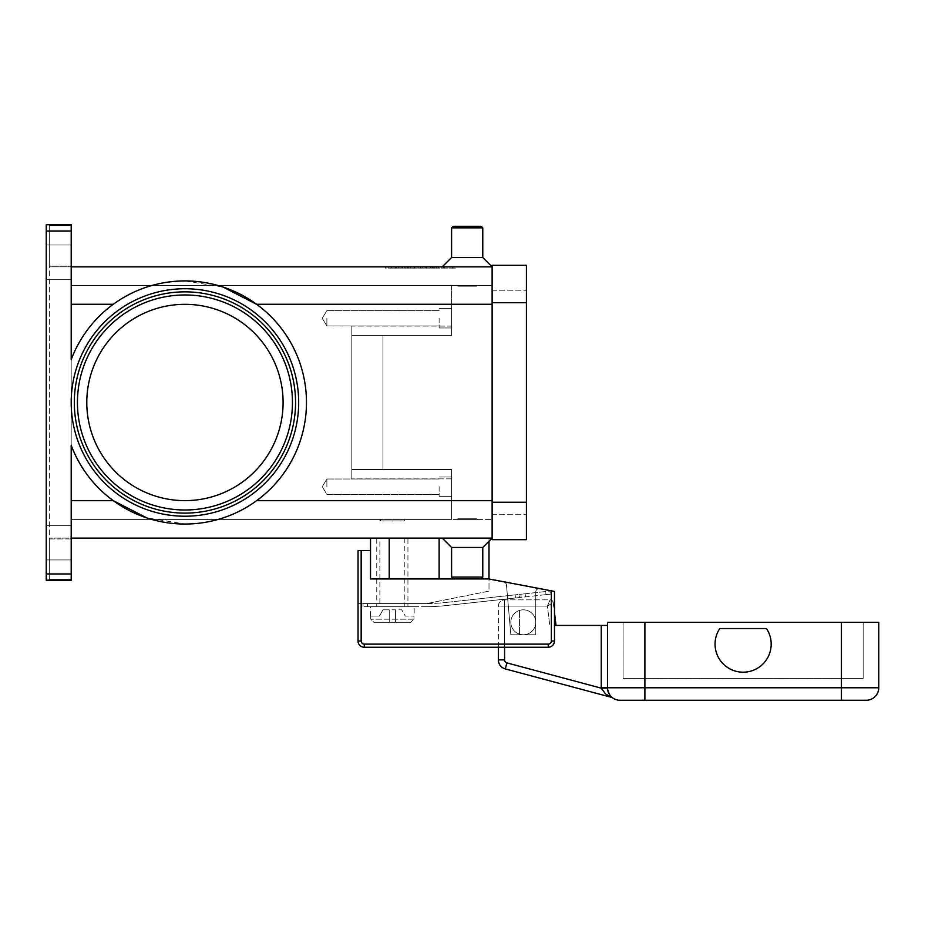 <?xml version="1.0" encoding="UTF-8"?>
<svg xmlns="http://www.w3.org/2000/svg" width="925" height="925" viewBox="0 0 925 925"><rect width="100%" height="100%" fill="white"/><g stroke="black" fill="none" stroke-linecap="round" stroke-linejoin="round"><path stroke-width="0.69" stroke-dasharray="4.62 3.47" d="M71.19 402.479A113.74 113.74 0 0 1 184.942 288.739A113.74 113.74 0 0 1 298.683 402.479A113.74 113.74 0 0 1 184.942 516.219A113.74 113.74 0 0 1 71.19 402.479A113.74 113.74 0 0 1 184.942 288.739A113.74 113.74 0 0 1 298.683 402.479A113.74 113.74 0 0 1 184.942 516.219A113.74 113.74 0 0 1 71.19 402.479A113.74 113.74 0 0 1 184.942 288.739A113.74 113.74 0 0 1 298.683 402.479M295.561 402.479A110.63 110.63 0 0 1 184.942 513.109A110.63 110.63 0 0 1 74.312 402.479A110.63 110.63 0 0 0 184.942 513.109A110.63 110.63 0 0 0 295.561 402.479A110.63 110.63 0 0 0 184.942 291.849A110.63 110.63 0 0 1 295.561 402.479A110.63 110.63 0 0 0 184.942 291.849A110.63 110.63 0 0 0 74.312 402.479A110.63 110.63 0 0 0 184.942 513.109A110.63 110.63 0 0 0 295.561 402.479M482.769 257.497L482.769 227.874L481.208 226.313L453.146 226.313L481.208 226.313L453.146 226.313L451.585 227.874L482.769 227.874L451.585 227.874L451.585 257.497L482.769 257.497L451.585 257.497L482.769 257.497L492.123 266.851L492.123 304.267L492.123 266.851L71.19 266.851L71.19 225.584L49.372 225.584L49.372 224.983L49.372 579.975L46.25 579.987L46.25 224.983L49.372 224.983L46.25 224.972L46.25 580.206L46.25 573.962L71.19 573.962L71.19 445.307A121.533 121.533 0 0 0 113.347 500.691A121.533 121.533 0 0 1 71.19 445.307L71.19 580.206L46.25 580.206L49.372 579.975L49.372 224.983L49.372 266.631L49.372 266.007L71.19 266.007L71.19 359.652A121.533 121.533 0 0 1 165.795 282.46M492.123 304.267L451.585 304.267L451.585 285.559L451.585 335.44L382.996 335.44L382.996 469.518L351.812 469.518L451.585 469.518L382.996 469.518L451.585 469.518L451.585 519.399L492.123 519.399L451.585 519.399L451.585 469.518L451.585 519.399L71.19 519.399L71.19 285.559L71.19 519.399L451.585 519.399L451.585 469.518L351.812 469.518L351.812 478.873L351.812 469.518L382.996 469.518L382.996 335.44L451.585 335.44L451.585 304.267L492.123 304.267L492.123 285.559L492.123 538.107L442.231 538.107L492.123 538.107L442.231 538.107L492.123 538.107L492.123 304.267L492.123 500.691L492.123 304.267L256.526 304.267C235.112 288.958 211.247 281.188 184.942 280.946A121.533 121.533 0 0 1 306.476 402.479A121.533 121.533 0 0 1 184.942 524.012C211.247 523.77 235.112 516 256.526 500.691A121.533 121.533 0 0 0 256.526 304.267A121.533 121.533 0 0 1 256.526 500.691C235.112 516 211.247 523.77 184.942 524.012L146.693 517.85M184.942 280.946C158.626 281.188 134.761 288.958 113.347 304.267C134.761 288.958 158.626 281.188 184.942 280.946L223.179 287.108M71.19 224.972L71.19 225.584L71.19 224.972M71.19 262.168L71.19 245.021L71.19 262.168M46.25 573.962L46.25 224.752L71.19 224.752L71.19 359.652L71.19 266.851L49.372 266.851L71.19 266.851M46.25 262.168L46.25 245.021L46.25 262.168M385.332 266.851L455.482 266.851L385.332 266.851L385.332 268.1L420.413 268.1L385.332 268.1M451.585 257.497L442.231 266.851M71.19 266.007L71.19 225.584L49.372 225.584L49.372 266.007L71.19 266.007M71.19 542.79L71.19 525.643L71.19 542.79M71.19 573.962L71.19 580.206L46.25 580.206L71.19 580.206L71.19 579.374L49.372 579.374L49.372 538.327L49.372 538.951L71.19 538.951L71.19 538.107L49.372 538.107L71.19 538.107L71.19 445.307A121.533 121.533 0 0 0 184.942 524.012C158.626 523.77 134.761 516 113.347 500.691L71.19 500.691M46.25 542.79L46.25 559.937L46.25 542.79M49.372 579.374L49.372 538.951L71.19 538.951L71.19 579.374L49.372 579.374M46.25 224.752L71.19 224.752L46.25 224.752M184.942 291.849A110.63 110.63 0 0 0 74.312 402.479A110.63 110.63 0 0 1 184.942 291.849M113.347 304.267A121.533 121.533 0 0 0 71.19 359.652A121.533 121.533 0 0 1 113.347 304.267L71.19 304.267M482.769 547.461L451.585 547.461L482.769 547.461L482.769 577.084L481.208 578.645L453.146 578.645L451.585 577.084L451.585 547.461L482.769 547.461L492.123 538.107L71.19 538.107M439.121 538.107L370.52 538.107L439.121 538.107L439.121 578.957L403.843 578.957L489.001 578.957L489.001 538.107L439.121 538.107L489.001 538.107L489.001 541.229M451.585 547.461L442.231 538.107M451.585 577.084L482.769 577.084M453.146 578.645L481.208 578.645L453.146 578.645M86.788 402.479A98.154 98.154 0 0 0 184.942 500.633A98.154 98.154 0 0 0 283.096 402.479A98.154 98.154 0 0 0 184.942 304.325A98.154 98.154 0 0 0 86.788 402.479A98.154 98.154 0 0 0 184.942 500.633A98.154 98.154 0 0 0 283.096 402.479A98.154 98.154 0 0 0 184.942 304.325A98.154 98.154 0 0 0 86.788 402.479A98.154 98.154 0 0 0 184.942 500.633A98.154 98.154 0 0 0 283.096 402.479A98.154 98.154 0 0 0 184.942 304.325A98.154 98.154 0 0 0 86.788 402.479M451.585 227.874L482.769 227.874M455.482 268.1L420.413 268.1L455.482 268.1L455.482 266.851M420.413 266.851L420.413 268.1L388.026 268.1L452.788 268.1L420.413 268.1L420.413 266.851L420.413 268.1L420.413 266.851L388.026 266.851L420.413 266.851M452.788 266.851L452.788 268.1M404.225 266.851L438.936 266.851L401.889 266.851L404.225 266.851L404.225 268.1L401.889 268.1L438.936 268.1L404.225 268.1M430.923 266.851L407.555 266.851L430.923 266.851L430.923 268.1L433.27 268.1L407.555 268.1L434.773 268.1L396.49 268.1L444.324 268.1L409.891 268.1L430.923 268.1L430.923 266.851M404.491 266.851L438.658 266.851L391.09 266.851L404.491 266.851L404.491 268.1L391.09 268.1L438.658 268.1L404.491 268.1M434.773 266.851L396.49 266.851L434.773 266.851L434.773 268.1L434.773 266.851M425.084 266.851L425.084 268.1M433.062 266.851L433.062 268.1M405.844 266.851L405.844 268.1M388.026 266.851L388.026 268.1M409.891 268.1L407.555 268.1L409.891 268.1L409.891 266.851L409.891 268.1M432.542 266.851L432.542 268.1M422.748 266.851L422.748 268.1L422.748 266.851M418.065 266.851L418.065 268.1L418.065 266.851M408.272 266.851L408.272 268.1M451.585 285.559L71.19 285.559L451.585 285.559L451.585 335.44L351.812 335.44L351.812 326.086L351.812 335.44L382.996 335.44L351.812 335.44L351.812 469.518L351.812 335.44L451.585 335.44L451.585 326.086L351.812 326.086L351.812 478.873L351.812 326.086L451.585 326.086L451.585 285.559L492.123 285.559L451.585 285.559M492.123 502.252L492.123 290.23L492.123 539.668L526.418 539.668L526.418 265.29L492.123 265.29L492.123 502.252L526.418 502.252M492.123 514.728L526.418 514.728L492.123 514.728M492.123 290.23L526.418 290.23L492.123 290.23M451.585 486.666L451.585 496.332L451.585 486.666M439.121 486.666L439.121 496.332L439.121 486.666M457.829 519.399L476.525 519.399L457.829 519.399L476.525 519.399L457.829 519.399L457.829 518.775L476.525 518.775L476.525 519.399L476.525 518.775L457.829 518.775L476.525 518.775L457.829 518.775L457.829 519.399M404.815 519.399L379.874 519.399L404.815 519.399L404.815 520.96L379.874 520.96L404.815 520.96L403.254 519.399L381.435 519.399L403.254 519.399M381.435 519.399L379.874 520.96L379.874 519.399M457.829 285.559L476.525 285.559L457.829 285.559L476.525 285.559L457.829 285.559L457.829 286.183L476.525 286.183L476.525 285.559L476.525 286.183L457.829 286.183L476.525 286.183L457.829 286.183L457.829 285.559M451.585 318.292L451.585 327.959L451.585 318.292M439.121 318.292L439.121 327.959L439.121 318.292M326.872 318.292L326.872 325.958L326.872 318.292M326.872 486.666L326.872 479L326.872 486.666M370.52 538.107L370.52 550.583L361.166 550.583L361.166 641.002A3.122 3.122 0 0 0 364.288 644.124L548.248 644.124A3.122 3.122 0 0 0 551.358 641.002L551.358 590.832L489.001 578.957L439.121 578.957M389.228 538.107L389.228 578.957L389.228 538.107L389.228 578.957L403.843 578.957L370.52 578.957L489.001 578.957L554.48 591.433L554.48 641.002A6.232 6.232 0 0 1 548.248 647.246L364.288 647.246A6.232 6.232 0 0 1 358.044 641.002L358.044 550.583L361.166 550.583M370.52 550.583L370.52 578.957L389.228 578.957M358.044 603.586L358.044 641.002L358.044 603.586L426.645 603.586L489.001 591.121L489.001 579.247L503.94 582.091A3.122 3.122 0 0 1 506.461 584.877L510.831 634.77L535.772 634.77L535.772 591.919A3.122 3.122 0 0 1 539.472 588.855L554.48 591.433L554.48 641.002L554.48 591.433L539.472 588.855A3.122 3.122 0 0 0 535.772 591.919L535.772 634.77L510.831 634.77L506.461 584.877A3.122 3.122 0 0 0 503.94 582.091L489.001 578.957L489.001 591.121L426.645 603.586L358.044 603.586M548.248 647.246A6.232 6.232 0 0 0 554.48 641.002A6.232 6.232 0 0 1 548.248 647.246L364.288 647.246L548.248 647.246L548.248 644.124M358.044 641.002A6.232 6.232 0 0 0 364.288 647.246A6.232 6.232 0 0 1 358.044 641.002L361.166 641.002M551.358 590.832L539.472 588.855A3.122 3.122 0 0 0 535.772 591.919L535.772 634.77L510.831 634.77L506.461 584.877A3.122 3.122 0 0 0 503.94 582.091L489.001 579.247L503.94 582.091A3.122 3.122 0 0 1 506.461 584.877L510.831 634.77L535.772 634.77L535.772 591.919A3.122 3.122 0 0 1 539.472 588.855L489.001 578.957M426.645 603.586L426.645 603.586A185.52 185.52 0 0 0 445.596 602.487A185.52 185.52 0 0 1 426.668 603.586L367.398 603.586L426.645 603.586M363.039 603.586L367.398 603.586L363.039 603.586L363.039 606.707L363.039 603.586M364.311 606.707L367.398 606.707L364.311 606.707M545.611 591.538L522.347 594.081L545.611 591.538L545.947 594.636L549.011 594.301L522.694 597.18L545.947 594.636L545.611 591.538M520.868 594.243L522.347 594.081L519.399 594.405L520.868 594.243L521.203 597.342L519.734 597.504L522.694 597.18L521.203 597.342L520.868 594.243M517.919 594.567L515.121 594.868L517.919 594.567M515.121 594.868L445.596 602.487L515.121 594.868L515.468 597.966L518.254 597.666L445.931 605.586L515.468 597.966L515.121 594.868M549.947 591.052L548.675 591.202L549.947 591.052L550.283 594.162L549.947 591.052M519.734 597.504L518.254 597.666L519.734 597.504L519.399 594.405L519.734 597.504M425.396 606.707A188.642 188.642 0 0 0 445.931 605.586A188.642 188.642 0 0 1 425.396 606.707L367.398 606.707L425.396 606.707M414.169 606.707L370.52 606.707L414.169 606.707L414.169 616.062M370.52 616.062L370.52 606.707M370.74 616.062L370.74 619.183L373.897 622.294L395.461 622.294L395.461 609.829L389.228 609.829L389.228 622.294L389.228 609.829L389.228 622.294L373.897 622.294L370.74 619.183L370.74 616.062L379.389 616.062L382.996 609.829L389.228 609.829L382.996 609.829L379.389 616.062L370.74 616.062M413.949 619.183L413.949 616.062L413.949 619.183L410.792 622.294L413.949 619.183L370.74 619.183L413.949 619.183M395.461 622.294L395.461 609.829L401.704 609.829L405.3 616.062L413.949 616.062L405.3 616.062L401.704 609.829L395.461 609.829L395.461 622.294L410.792 622.294L389.228 622.294L389.228 609.829L395.461 609.829L395.461 622.294M373.897 622.294L410.792 622.294L373.897 622.294M549.011 594.301L550.283 594.162L549.011 594.301M376.752 538.107L407.937 538.107L407.937 606.707L376.752 606.707L376.752 538.107L407.937 538.107M404.815 538.107L404.815 606.707L379.874 606.707L379.874 538.107L404.815 538.107L379.874 538.107M379.874 606.707L404.815 606.707M376.752 606.707L407.937 606.707M527.042 610.396A12.476 12.476 0 0 1 535.193 626.04A12.476 12.476 0 0 1 519.561 634.192A12.476 12.476 0 0 0 535.772 622.294A12.476 12.476 0 0 0 519.561 610.396A12.476 12.476 0 0 0 519.561 634.192A12.476 12.476 0 0 1 519.561 610.396A12.476 12.476 0 0 1 535.772 622.294A12.476 12.476 0 0 1 519.561 634.192A12.476 12.476 0 0 0 535.193 626.04A12.476 12.476 0 0 0 519.561 610.396A12.476 12.476 0 0 1 527.042 610.396M504.587 647.246L504.587 606.083L500.182 606.083L547.38 606.083L549.751 625.416L547.38 606.083L549.334 601.678L547.38 606.083L551.52 603.609L547.38 606.083L504.587 606.083L504.587 659.872A3.122 3.122 0 0 0 506.9 662.89L505.293 668.914L611.124 697.265L605.517 693.877L601.25 688.165A18.708 18.708 0 0 1 601.25 687.772L601.25 625.416L554.48 625.416M506.9 662.89L601.25 688.165L607.494 688.038L609.98 695.253L611.298 696.756M608.268 692.12L607.494 688.038A12.476 12.476 0 0 1 607.482 687.772L607.482 625.416L607.482 687.772A12.476 12.476 0 0 0 607.494 688.038A12.476 12.476 0 0 1 607.482 687.772A12.476 12.476 0 0 0 611.136 696.594L612.986 698.121L611.136 696.594A12.476 12.476 0 0 0 619.958 700.248L841.334 700.248L841.334 687.772L878.75 687.772L878.75 622.294L607.482 622.294L607.482 687.772A12.476 12.476 0 0 0 619.958 700.248M611.124 697.265A6.232 6.232 0 0 1 612.986 698.121M601.25 625.416L607.482 625.416M866.274 700.248L841.334 700.248M766.455 628.538A28.062 28.062 0 0 1 727.524 667.457A28.062 28.062 0 0 1 719.789 628.538L766.455 628.538L719.789 628.538A28.062 28.062 0 0 0 727.524 667.457A28.062 28.062 0 0 0 766.455 628.538A28.062 28.062 0 0 1 727.524 667.457A28.062 28.062 0 0 1 719.789 628.538L766.455 628.538M550.144 599.851A3.122 3.122 0 0 1 553.231 602.58L551.52 603.609L553.231 602.58L554.48 612.743L553.231 602.58A3.122 3.122 0 0 0 550.144 599.851L549.334 601.678L550.144 599.851L504.587 599.851L550.144 599.851M554.191 625.416L556.041 625.416L554.191 625.416M505.293 668.914A9.354 9.354 0 0 1 498.355 659.872L504.587 659.872M498.355 647.246L498.355 606.083A6.232 6.232 0 0 1 504.587 599.851A6.232 6.232 0 0 0 498.355 606.083L498.355 647.246M841.334 622.294L841.334 678.418L863.164 678.418L863.164 622.294L863.164 678.418L623.08 678.418L623.08 622.294L623.08 678.418L841.334 678.418L841.334 622.294L623.08 622.294L863.164 622.294L841.334 622.294L841.334 687.772L644.898 687.772L644.898 700.248M519.561 634.192L519.561 610.396L519.561 634.192M71.19 230.996L46.25 230.996M292.45 402.479A107.508 107.508 0 0 0 184.942 294.971A107.508 107.508 0 0 0 77.434 402.479A107.508 107.508 0 0 0 184.942 509.987A107.508 107.508 0 0 0 292.45 402.479M256.526 500.691L492.123 500.691M441.988 266.851L441.988 268.1L441.988 266.851M443.364 266.851L443.364 268.1L443.364 266.851M398.825 266.851L398.825 268.1L398.825 266.851M436.322 266.851L436.322 268.1L436.322 266.851M395.461 266.851L395.461 268.1M391.402 266.851L391.402 268.1M402.467 266.851L402.467 268.1M436.588 266.851L436.588 268.1M438.623 266.851L438.623 268.1M430.518 266.851L430.518 268.1M426.471 266.851L426.471 268.1M414.342 266.851L414.342 268.1M410.295 266.851L410.295 268.1M402.202 266.851L402.202 268.1M451.585 478.873L351.812 478.873L451.585 478.873M492.123 302.706L526.418 302.706M364.288 647.246L364.288 644.124M551.358 641.002L554.48 641.002M367.398 606.707L367.398 603.586L367.398 606.707M525.481 596.868L525.134 593.769L525.481 596.868M504.587 606.083L504.587 601.678L504.587 606.083M601.25 687.772L644.898 687.772L644.898 622.294M504.587 599.851L504.587 601.678L504.587 599.851A6.232 6.232 0 0 0 498.355 606.083L500.182 606.083L498.355 606.083M46.25 279.315L71.19 279.315L46.25 279.315M46.25 245.021L71.19 245.021L46.25 245.021M46.25 559.937L71.19 559.937L46.25 559.937M46.25 525.643L71.19 525.643L46.25 525.643M407.555 266.851L407.555 268.1L407.555 266.851M444.324 266.851L444.324 268.1L444.324 266.851M396.49 266.851L396.49 268.1M438.658 266.851L438.658 268.1M391.09 266.851L391.09 268.1M433.27 266.851L433.27 268.1M438.936 266.851L438.936 268.1M426.159 266.851L426.159 268.1M414.654 266.851L414.654 268.1M401.889 266.851L401.889 268.1M451.585 476.999L439.121 476.999L451.585 476.999M451.585 308.626L439.121 308.626L451.585 308.626M439.121 327.959L451.585 327.959L439.121 327.959M439.121 310.627L326.872 310.627L322.258 318.292L326.872 325.958L439.121 325.958L326.872 325.958L322.258 318.292L326.872 310.627L439.121 310.627M439.121 496.332L451.585 496.332L439.121 496.332M439.121 479L326.872 479L322.258 486.666L326.872 494.332L439.121 494.332L326.872 494.332L322.258 486.666L326.872 479L439.121 479"/><path stroke-width="1.39" d="M298.683 402.479A113.74 113.74 0 0 1 184.942 516.219A113.74 113.74 0 0 1 71.19 402.479A113.74 113.74 0 0 0 184.942 516.219A113.74 113.74 0 0 0 298.683 402.479A113.74 113.74 0 0 0 184.942 288.739A113.74 113.74 0 0 0 71.19 402.479M184.942 291.849A110.63 110.63 0 0 1 295.561 402.479A110.63 110.63 0 0 1 184.942 513.109A110.63 110.63 0 0 1 74.312 402.479A110.63 110.63 0 0 1 184.942 291.849A110.63 110.63 0 0 1 295.561 402.479A110.63 110.63 0 0 1 184.942 513.109M46.25 573.962L46.25 230.996L71.19 230.996L71.19 359.652A121.533 121.533 0 0 1 306.476 402.479A121.533 121.533 0 0 1 71.19 445.307L71.19 573.962L46.25 573.962L46.25 580.206L71.19 580.206L71.19 573.962M146.693 517.85L113.347 500.691L71.19 500.691M223.179 287.108L256.526 304.267L492.123 304.267M71.19 230.996L71.19 224.752L46.25 224.752L46.25 230.996M482.769 227.874L451.585 227.874L453.146 226.313L481.208 226.313L482.769 227.874L482.769 257.497L492.123 266.851L71.19 266.851M451.585 227.874L451.585 257.497L442.231 266.851M165.795 282.46A121.533 121.533 0 0 1 184.942 280.946M482.769 547.461L482.769 577.084L451.585 577.084L451.585 547.461L482.769 547.461L492.123 538.107L71.19 538.107M451.585 547.461L442.231 538.107M482.769 577.084L481.208 578.645L453.146 578.645L451.585 577.084M283.096 402.479A98.154 98.154 0 0 0 184.942 304.325A98.154 98.154 0 0 0 86.788 402.479A98.154 98.154 0 0 0 184.942 500.633A98.154 98.154 0 0 0 283.096 402.479M482.769 257.497L451.585 257.497M492.123 302.706L492.123 539.668L526.418 539.668L526.418 265.29L492.123 265.29L492.123 302.706L526.418 302.706M489.001 541.229L489.001 578.957L551.358 590.832L551.358 641.002A3.122 3.122 0 0 1 548.248 644.124L364.288 644.124A3.122 3.122 0 0 1 361.166 641.002L361.166 550.583L370.52 550.583L370.52 538.107M489.001 578.957L370.52 578.957L370.52 550.583M361.166 550.583L358.044 550.583L358.044 641.002A6.232 6.232 0 0 0 364.288 647.246L548.248 647.246A6.232 6.232 0 0 0 554.48 641.002L554.48 591.433L551.358 590.832M389.228 578.957L389.228 538.107M611.321 696.733L611.124 696.583A12.476 12.476 0 0 0 619.958 700.248L866.274 700.248A12.476 12.476 0 0 0 878.75 687.772L644.898 687.772L644.898 700.248M609.991 695.276L608.268 692.12M607.482 625.416L601.25 625.416L601.25 687.772A18.708 18.708 0 0 0 601.25 688.165L605.517 693.877L611.124 697.265A6.232 6.232 0 0 1 612.986 698.121L612.812 697.993M506.9 662.89A3.122 3.122 0 0 1 504.587 659.872L498.355 659.872L498.355 647.246L498.355 659.872A9.354 9.354 0 0 0 505.293 668.914L506.9 662.89L601.25 688.165L607.494 688.038M498.355 659.872A9.354 9.354 0 0 0 505.293 668.914L611.124 697.265A6.232 6.232 0 0 1 612.096 697.612M554.48 625.416L601.25 625.416M878.75 687.772A12.476 12.476 0 0 1 866.274 700.248A12.476 12.476 0 0 0 878.75 687.772L878.75 622.294L607.482 622.294L607.482 687.772A12.476 12.476 0 0 0 619.958 700.248M766.455 628.538A28.062 28.062 0 0 1 727.524 667.457A28.062 28.062 0 0 1 719.789 628.538L766.455 628.538M554.48 612.743L556.041 625.416L554.48 612.743M292.45 402.479A107.508 107.508 0 0 0 184.942 294.971A107.508 107.508 0 0 0 77.434 402.479A107.508 107.508 0 0 0 184.942 509.987A107.508 107.508 0 0 0 292.45 402.479M439.121 578.957L439.121 538.107M113.347 304.267L71.19 304.267M492.123 500.691L256.526 500.691M492.123 502.252L526.418 502.252M358.044 641.002L361.166 641.002M551.358 641.002L554.48 641.002A6.232 6.232 0 0 1 548.248 647.246L548.248 644.124M364.288 647.246L364.288 644.124M601.25 687.772L607.482 687.772A12.476 12.476 0 0 0 611.136 696.594M504.587 659.872L504.587 647.246M644.898 622.294L644.898 687.772L607.482 687.772M841.334 700.248L841.334 622.294"/></g></svg>
